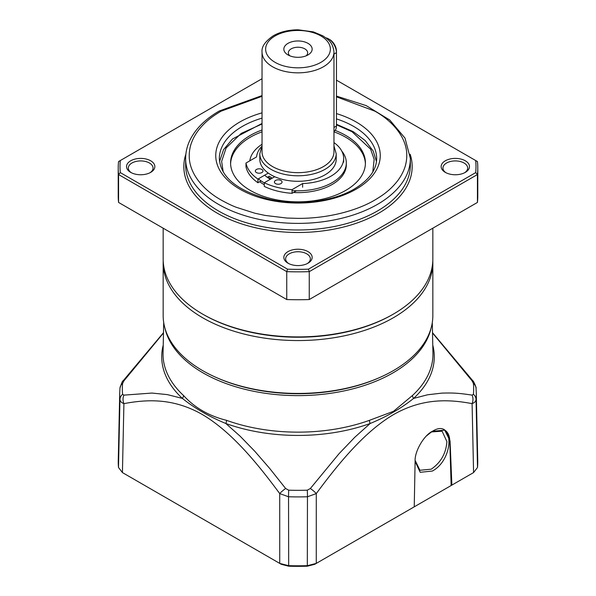 <?xml version="1.0" encoding="UTF-8"?>
<svg xmlns="http://www.w3.org/2000/svg" width="596" height="596" viewBox="0 0 596 596"><rect width="100%" height="100%" fill="white"/><g stroke="black" fill="none" stroke-linecap="round" stroke-linejoin="round"><path stroke-width="0.89" d="M163.192 260.884A134.838 77.853 0 0 0 163.162 262.709A134.838 77.853 0 0 0 246.401 334.632A134.838 77.853 0 0 0 393.345 317.757A134.838 77.853 0 0 0 432.838 262.709A134.838 77.853 0 0 0 432.808 260.884M163.162 262.709L163.162 315.582A134.838 77.853 0 0 0 246.401 387.504A134.838 77.853 0 0 0 393.345 370.63A134.838 77.853 0 0 0 432.838 315.582L432.838 262.709M280.932 183.59A3.822 2.205 180 0 1 276.767 184.067A3.822 2.205 180 0 1 274.413 182.033A3.822 2.205 180 0 1 275.531 180.469A3.822 2.205 180 0 1 279.695 179.992A3.822 2.205 180 0 1 282.05 182.033A3.822 2.205 180 0 1 280.932 183.59M274.711 176.729L264.289 182.741A52.366 30.232 0 0 0 292.062 189.647L302.626 183.546A43.597 25.174 0 0 0 330.892 176.215A43.597 25.174 0 0 0 343.661 158.417A43.597 25.174 0 0 0 333.961 142.578M261.726 146.43A43.597 25.174 0 0 0 256.541 156.934L245.977 163.036A52.366 30.232 0 0 0 257.934 179.068L268.274 173.101M261.86 172.579A3.822 2.205 180 0 1 257.703 173.056A3.822 2.205 180 0 1 255.341 171.022A3.822 2.205 180 0 1 256.459 169.465A3.822 2.205 180 0 1 260.623 168.981A3.822 2.205 180 0 1 262.985 171.022A3.822 2.205 180 0 1 261.86 172.579M272.253 178.144A36.408 21.016 0 0 1 269.273 176.192L267.321 177.325M261.093 180.916L257.934 182.741L257.934 179.068M245.977 163.036L245.977 166.709A52.366 30.232 0 0 0 257.934 182.741M302.626 183.546L302.626 187.211M296.428 190.795L292.062 193.313L292.062 189.647M264.289 182.741L264.289 186.414A52.366 30.232 0 0 0 292.062 193.313M333.961 54.072L336.457 52.627A11.235 6.489 -120 0 0 328.508 38.867L329.782 39.604A9.439 5.446 -120 0 1 336.457 51.159L336.457 126.032L333.961 127.469M328.508 38.867A11.235 6.489 -120 0 0 325.885 37.868M333.961 131.269L334.132 131.172A11.235 6.489 -120 0 0 336.457 126.032M336.457 124.787L352.027 131.716L370.615 149.186L374.161 159.326L372.791 171.939M335.079 130.397A67.422 38.926 180 0 1 345.673 135.389A67.422 38.926 180 0 1 365.423 162.909A67.422 38.926 180 0 1 323.799 198.87A67.422 38.926 180 0 1 250.327 190.437A67.422 38.926 180 0 1 230.577 162.909A67.422 38.926 180 0 1 262.039 129.988M365.4 163.826A67.422 38.926 0 0 0 345.673 137.222A67.422 38.926 0 0 0 333.961 131.82M262.039 131.82A67.422 38.926 0 0 0 230.6 163.826M341.799 151.131A48.321 27.893 180 0 1 346.321 162.909L346.321 164.749A48.321 27.893 180 0 1 293.441 192.515M264.289 184.73A48.321 27.893 180 0 1 263.834 184.469A48.321 27.893 180 0 1 259.677 181.735M346.321 162.909A48.321 27.893 180 0 1 292.062 190.593M264.289 182.898A48.321 27.893 180 0 1 263.834 182.637A48.321 27.893 180 0 1 258.336 178.837M223.209 171.946L221.63 161.412L226.1 147.972L241.238 133.377L262.039 123.983M249.821 160.823A48.321 27.893 180 0 1 262.039 144.277M262.039 151.898A35.961 20.763 0 0 0 284.24 171.082A35.961 20.763 0 0 0 323.427 166.582A35.961 20.763 0 0 0 333.961 151.898L333.961 52.083A35.961 20.763 180 0 1 323.427 66.759A35.961 20.763 180 0 1 284.24 71.259A35.961 20.763 180 0 1 262.039 52.083L262.039 151.898M336.204 153.738A38.204 22.059 0 0 1 325.014 169.331A38.204 22.059 0 0 1 283.383 174.114A38.204 22.059 0 0 1 259.796 153.738L259.796 159.244A38.204 22.059 0 0 0 283.383 179.619A38.204 22.059 0 0 0 325.014 174.837A38.204 22.059 0 0 0 336.204 159.244L336.204 153.738L333.961 145.878M287.987 43.366A14.155 8.173 0 0 0 287.987 54.921A14.155 8.173 0 0 0 308.013 54.921L308.013 54.921A14.155 8.173 0 0 0 308.013 43.366A14.155 8.173 0 0 0 287.987 43.366M306.12 55.838A9.663 5.58 0 0 0 307.663 52.813A9.663 5.58 0 0 0 301.695 47.658A9.663 5.58 0 0 0 291.168 48.872A9.663 5.58 0 0 0 288.337 52.813A9.663 5.58 0 0 0 289.88 55.838M270.986 178.874A38.204 22.059 180 0 1 267.991 176.93M432.838 228.186L432.838 259.066A134.838 77.853 180 0 1 393.345 314.114L392.392 314.666A133.489 77.07 180 0 1 392.392 314.666A133.489 77.07 180 0 1 392.392 314.658A133.489 77.07 180 0 1 203.609 314.658L202.655 314.114A134.838 77.853 180 0 1 163.162 259.066L163.162 228.186M392.392 314.658L393.345 314.114A134.838 77.853 180 0 1 202.655 314.114M288.665 263.551A12.36 7.137 180 0 1 285.64 258.873A12.36 7.137 180 0 1 289.261 253.829A12.36 7.137 180 0 1 306.739 253.829A12.36 7.137 180 0 1 310.36 258.873A12.36 7.137 180 0 1 307.335 263.551M131.351 172.728A12.36 7.137 180 0 1 128.326 168.05A12.36 7.137 180 0 1 131.947 163.006A12.36 7.137 180 0 1 149.425 163.006A12.36 7.137 180 0 1 153.045 168.05A12.36 7.137 180 0 1 150.021 172.728M445.979 172.728A12.36 7.137 180 0 1 442.955 168.05A12.36 7.137 180 0 1 446.575 163.006A12.36 7.137 180 0 1 464.053 163.006A12.36 7.137 180 0 1 467.674 168.05A12.36 7.137 180 0 1 464.649 172.728M308.013 251.624A14.155 8.173 180 0 1 308.013 263.186A14.155 8.173 180 0 1 287.987 263.186L287.987 263.186A14.155 8.173 180 0 1 287.987 251.624A14.155 8.173 180 0 1 308.013 251.624M150.699 160.801A14.155 8.173 180 0 1 150.699 172.363A14.155 8.173 180 0 1 130.673 172.363L130.673 172.363A14.155 8.173 180 0 1 130.673 160.801A14.155 8.173 180 0 1 150.699 160.801M465.327 160.801A14.155 8.173 180 0 1 465.327 172.363A14.155 8.173 180 0 1 445.301 172.363L445.301 172.363A14.155 8.173 180 0 1 445.301 160.801A14.155 8.173 180 0 1 465.327 160.801M185.632 158.506A112.368 64.875 180 0 0 254.999 218.441A112.368 64.875 180 0 0 377.454 204.383A112.368 64.875 180 0 0 410.368 158.506L410.368 165.114A112.368 64.875 180 0 1 377.454 210.984A112.368 64.875 180 0 1 254.999 225.05A112.368 64.875 180 0 1 185.632 165.114L185.632 158.506C185.654 151.771 187.3 145.23 190.586 138.883C196.308 128.051 205.873 118.753 219.291 110.99L262.039 95.576M410.137 154.208A114.164 65.91 180 0 1 378.728 213.189A114.164 65.91 180 0 1 244.561 224.826A114.164 65.91 180 0 1 185.863 154.208M336.457 96.828L374.914 111.169C393.181 121.383 407.068 138.153 406.77 155.571C406.785 159.341 405.988 164.645 404.46 168.437C402.97 172.549 400.758 176.572 397.823 180.513C395.617 183.508 391.17 188.343 387.698 191.1C384.904 193.596 380.65 196.553 374.914 199.98C357.22 210.522 328.173 218.538 298 218.367L286.795 218.039L265.086 215.424L254.797 213.204L236.47 207.356C232.142 205.747 227.016 203.288 221.086 199.98C202.819 189.766 188.932 172.989 189.23 155.571C189.215 151.809 190.012 146.497 191.54 142.705C193.03 138.592 195.242 134.569 198.177 130.628C200.383 127.633 204.83 122.798 208.302 120.049C211.096 117.546 215.357 114.588 221.086 111.169L262.039 96.306M336.457 80.155L477.433 161.546A179.791 103.801 180 0 1 477.791 168.05L477.791 195.942A179.791 103.801 180 0 1 477.433 202.439L309.257 299.535A179.791 103.801 180 0 1 286.743 299.535L118.567 202.439A179.791 103.801 180 0 1 118.209 195.942L118.209 168.05A179.791 103.801 180 0 1 118.567 161.546L262.039 78.717M118.567 202.439L118.567 174.546L286.743 271.642L286.743 299.535M309.257 299.535L309.257 271.642A179.791 103.801 180 0 1 286.743 271.642L287.533 269.168L120.317 172.624L118.567 174.546A179.791 103.801 180 0 1 118.209 168.05M477.791 168.05A179.791 103.801 180 0 1 477.433 174.546L475.683 172.624L308.467 269.168L309.257 271.642L477.433 174.546L477.433 202.439M308.467 269.168A177.988 102.765 180 0 1 287.533 269.168M120.317 172.624A177.988 102.765 180 0 1 120.317 160.54M475.683 160.54A177.988 102.765 180 0 1 475.683 172.624M432.301 431.355C454.465 417.379 454.495 459.412 432.301 471.056L420.202 472.3L415.107 461.356M426.505 435.877L432.093 431.474M431.333 431.944L442.083 431.169L446.888 441.547C446.091 453.325 440.861 462.541 431.213 469.194L419.912 470.274L415.121 460.38M431.05 328.232A134.189 77.473 180 0 1 392.883 372.932A134.189 77.473 180 0 1 203.117 372.932A134.189 77.473 180 0 1 164.95 328.232M432.517 332.978L472.077 380.837L473.418 383.533A175.664 101.417 180 0 1 473.418 394.299L472.077 395.126C458.898 393.084 453.057 392.786 441.867 393.122L427.652 394.768L413.609 398.411A4.492 3.114 47.2 0 1 412.492 395.476L393.464 411.337L369.453 420.329A4.492 1.944 -109.8 0 0 370.146 423.503L354.806 437.248L339.087 453.645L310.374 488.482L307.32 490.188A175.664 101.417 180 0 1 288.68 490.188L285.626 488.482L269.802 468.568L254.738 451.202L240.188 436.25L225.854 423.503A4.492 1.944 109.8 0 0 226.547 420.329C208.935 415.978 194.587 407.694 183.508 395.476A4.492 3.114 -47.2 0 1 182.391 398.411L167.342 394.612L151.973 393.062L123.923 395.126L122.582 394.299A175.664 101.417 180 0 1 122.582 383.533L123.923 380.837L163.483 332.985M216.937 377.79A132.819 76.683 0 0 0 379.063 377.79M432.778 345.114A136.275 78.679 180 0 1 413.609 398.411C401.391 408.23 386.901 416.597 370.146 423.503A136.275 78.679 180 0 1 225.854 423.503C209.077 416.582 194.587 408.215 182.391 398.411A136.275 78.679 180 0 1 163.222 345.114M473.418 394.299A8.992 7.331 5.3 0 1 476.04 399.439C475.906 401.302 474.587 402.695 472.092 403.634A8.992 7.159 -79.3 0 0 472.077 395.126M451.88 485.099L451.15 485.524L449.771 440.682A24.719 14.274 120 0 0 444.683 430.074L450.055 440.869L451.88 485.099L473.574 472.576L472.092 403.634C448.043 399.089 422.087 398.277 393.569 414.57C365.184 431.325 339.832 461.684 316.282 493.592A8.992 1.505 -143.6 0 0 310.374 488.482M413.453 507.285L451.15 485.524M307.32 566.2L307.462 496.766L316.282 493.592L316.267 563.399L307.439 565.656A179.746 103.779 180 0 1 288.561 565.656L279.733 563.399L281.305 564.308L288.68 566.2A177.526 102.497 180 0 0 307.32 566.2L314.695 564.308L414.235 506.838L415.114 461.036C414.578 451.433 423.898 435.378 432.338 431.303L444.795 430.141M307.32 490.188A8.992 0.387 -91.8 0 1 307.462 496.766A178.293 102.937 180 0 1 288.538 496.766L279.718 493.592A8.992 1.505 -36.4 0 1 285.626 488.482M122.426 472.576L123.908 403.634C121.413 402.695 120.094 401.302 119.96 399.439A178.293 102.937 180 0 1 119.721 392.704L118.261 460.745A179.746 103.779 180 0 0 118.5 467.473L122.426 472.576L279.733 563.399L279.718 493.592C256.049 461.498 230.429 430.908 201.91 414.265C173.518 398.247 147.838 399.141 123.908 403.634A8.992 7.159 -100.7 0 1 123.923 395.126M122.582 383.533A8.992 7.331 5.3 0 0 119.982 388.093L119.982 388.093C121.606 382.967 122.642 380.553 123.089 380.866L123.089 380.866A8.992 1.43 37 0 1 123.923 380.837M432.51 332.687L472.911 380.866A8.992 1.43 143 0 0 472.077 380.837M477.5 467.473L476.04 399.439A178.293 102.937 180 0 0 476.278 392.704L477.739 460.745A179.746 103.779 180 0 1 477.5 467.473L473.574 472.576M270.353 179.24A39.552 22.834 180 0 1 270.033 179.061A39.552 22.834 180 0 1 264.654 175.194M275.114 35.931A32.363 18.685 180 0 1 320.886 35.931A32.363 18.685 180 0 1 320.886 62.357A32.363 18.685 180 0 1 275.114 62.357A32.363 18.685 180 0 1 275.114 35.931M336.457 113.59A82.255 47.486 180 0 1 356.162 189.148A82.255 47.486 180 0 1 239.838 189.148A82.255 47.486 180 0 1 239.838 121.994A82.255 47.486 180 0 1 262.039 112.86M336.457 118.895A78.657 45.415 180 0 1 376.657 158.506C376.583 169.845 369.147 179.999 354.367 188.969C332.97 201.664 297.56 205.985 268.796 199.22C236.962 190.631 220.475 177.057 219.343 158.506A78.657 45.415 180 0 1 242.378 126.397A78.657 45.415 180 0 1 262.039 118.12M163.706 322.578L163.051 353.264A134.964 77.92 0 0 0 183.508 395.476M226.547 420.329A134.964 77.92 0 0 0 369.453 420.329M412.492 395.476A134.964 77.92 0 0 0 432.949 353.264L432.294 322.578M288.68 566.2L288.538 496.766A8.992 0.387 -88.2 0 1 288.68 490.188M118.5 467.473L119.96 399.439A8.992 7.331 -5.3 0 1 122.582 394.299M476.278 392.704L476.018 388.093A8.992 7.331 174.7 0 0 473.418 383.533M343.661 158.417L343.661 162.082M376.471 161.509L373.208 151.079L365.206 140.552L353.152 131.604L336.457 124.259M270.748 179.016L267.753 177.072M262.039 123.469L232.462 139.002L223.56 149.678L219.529 161.509M259.796 153.738L262.039 145.878M333.961 52.083C332.94 42.413 328.322 39.545 322.801 35.82L313.347 31.879L298.134 29.8C288.62 29.845 280.344 31.826 273.318 35.753C265.175 41.347 261.421 46.793 262.039 52.083M410.368 158.506L405.012 138.116L389.732 119.997L366.168 105.619L336.457 96.083M119.982 388.093L119.721 392.704M123.089 380.866L163.49 332.687M476.018 388.093C476.875 388.54 473.179 380.188 472.911 380.866"/></g></svg>
